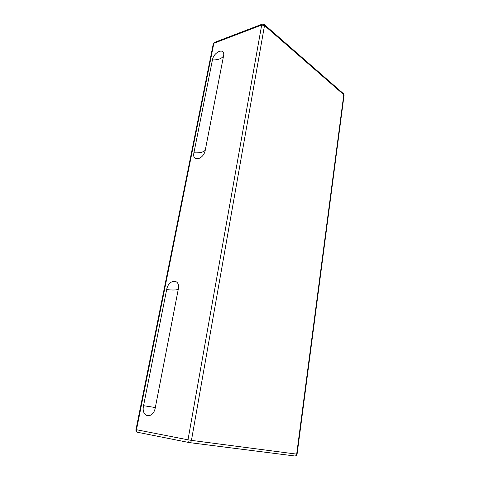 <?xml version="1.0" encoding="UTF-8"?>
<svg xmlns="http://www.w3.org/2000/svg" width="480" height="480" viewBox="0 0 480 480"><rect width="100%" height="100%" fill="white"/><g stroke="black" fill="none" stroke-linecap="round" stroke-linejoin="round"><path stroke-width="0.72" d="M205.266 150.174C203.628 159.744 191.712 162.3 193.92 152.796L212.424 59.928C213.822 51.48 225.456 47.142 223.554 55.938L205.266 150.174C203.448 152.25 199.668 153.12 193.92 152.796M166.674 289.578C168.462 278.952 180.612 278.346 178.284 289.236L155.334 407.532C153.21 419.718 140.82 417.498 143.538 405.702L166.674 289.578C172.728 290.262 176.598 290.148 178.284 289.236M189.138 442.554L137.772 432.318L189.39 442.602C190.41 442.584 191.094 441.84 191.448 440.37L187.998 439.812C187.83 441.312 188.238 442.236 189.216 442.572L294.846 455.988C296.058 456.018 296.808 455.412 297.084 454.17L296.682 454.134C296.43 455.37 295.818 455.988 294.846 455.988L189.462 442.608M343.434 93.678L344.046 95.31M297.084 454.17L344.058 95.232L343.518 93.75L264.3 24.528L262.272 24.126L261.678 25.032L264.51 25.554L264.216 24.456M135.978 429.618C135.828 431.016 136.398 431.91 137.688 432.306C136.716 431.976 136.314 431.124 136.494 429.738L135.984 429.612L213.282 43.884L214.47 42.414L213.3 43.806M136.494 429.738L213.858 43.284L261.678 25.032L187.998 439.812L136.494 429.738M191.448 440.37L264.51 25.554L343.782 94.704L296.682 454.134L191.448 440.37M143.538 405.702L155.334 407.532M212.424 59.928C217.956 60.036 221.664 58.71 223.554 55.938M262.272 24.126L214.47 42.414"/></g></svg>

